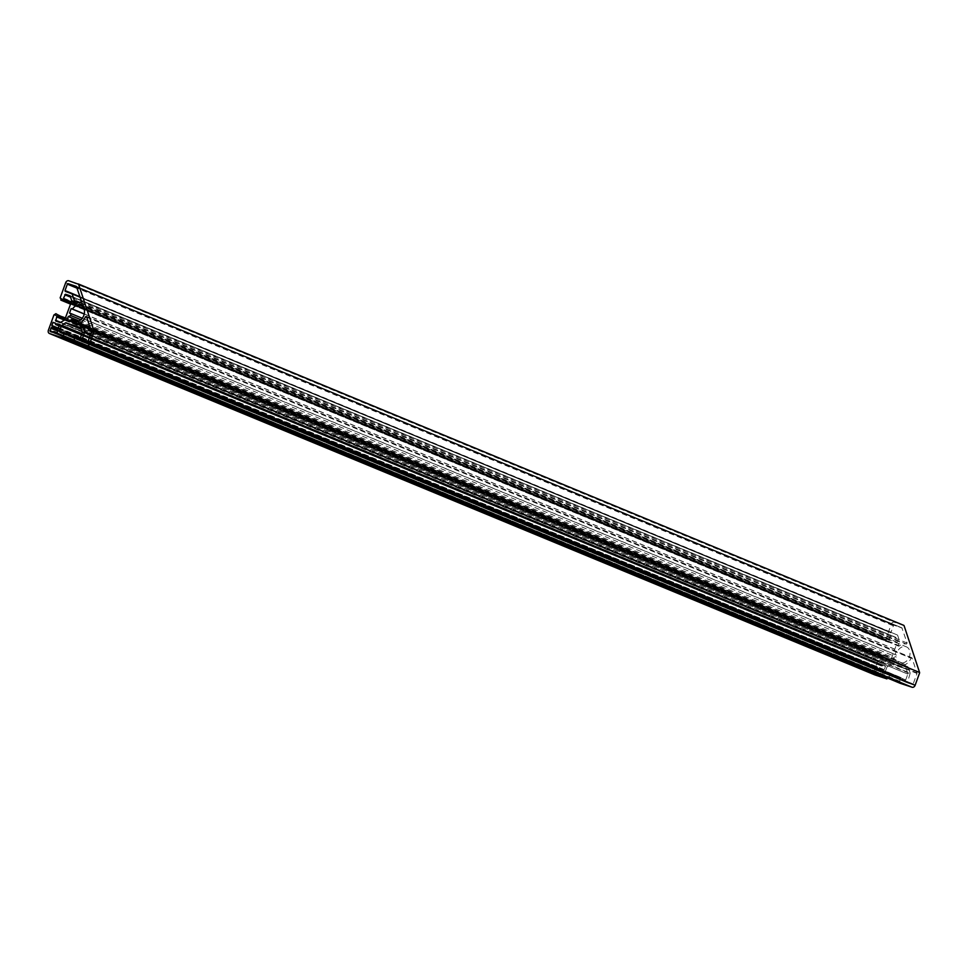 <?xml version="1.0" encoding="UTF-8"?>
<svg xmlns="http://www.w3.org/2000/svg" width="968" height="968" viewBox="0 0 968 968"><rect width="100%" height="100%" fill="white"/><g stroke="black" fill="none" stroke-linecap="round" stroke-linejoin="round"><path stroke-width="0.73" stroke-dasharray="4.84 3.63" d="M52.623 331.818L875.471 672.155L876.367 669.675L57.717 331.08M875.471 672.155L875.713 672.966L52.151 332.181M52.599 331.891L877.673 673.619M878.133 673.329L52.744 331.492M53.204 331.201L878.279 672.929M878.726 672.639L57.112 332.738L879.815 673.45L56.834 333.512M54.317 332.895L879.67 673.837M54.293 332.883L882.284 675.144L883.421 672.01L57.898 330.572M883.276 671.526L57.753 330.076L883.421 672.01M883.264 671.514L57.838 330.149L882.937 671.405L883.215 669.735L57.693 328.285L877.54 667.412M58.14 327.995L883.215 669.735M883.675 669.433L58.455 328.091M58.903 327.801L883.978 669.541M884.437 669.251L885.575 666.117L882.671 665.597L59.834 325.26M59.689 325.659L882.671 665.597M882.538 665.996L59.532 326.083M55.599 323.639L881.134 665.089L881.134 665.972L59.508 326.143L882.078 666.286M881.134 665.089L55.478 323.155L880.989 664.592M57.971 327.995L877.383 666.904L878.52 663.782L880.965 664.58M57.693 328.285L878.024 668.005L57.56 328.66M57.378 329.955L877.589 669.19L878.024 668.005M877.589 669.19L57.874 330.632M57.862 330.657L877.129 669.493M892.448 661.664L893.791 657.974L896.32 657.018A8.494 6.558 112.5 0 1 896.368 654.985L895.037 654.537L896.67 650.06L898.001 650.496A8.494 6.558 112.5 0 1 906.411 646.866A8.494 6.558 112.5 0 1 909.69 655.856A8.494 6.558 112.5 0 1 902.128 662.959L901.51 664.665L898.001 663.504L898.631 661.797A8.494 6.558 -67.5 0 1 897.493 660.539L895.327 662.62L892.448 661.664L66.913 320.226M874.806 674.865A2.807 2.166 112.5 0 1 873.923 671.635L48.4 330.197M53.942 314.963L879.476 656.401L873.923 671.635M879.476 656.401L54.402 314.673M55.454 313.983L880.977 655.433L879.924 656.11M880.977 655.433L55.902 313.692M64.989 319.5L883.494 658.034L883.978 656.715L883.724 655.893L65.691 317.552L881.437 655.13M883.494 658.034L882.743 658.518L64.481 320.093M60.863 322.429L881.025 661.652L882.743 658.518M881.025 661.652L881.267 662.475L55.769 321.037M60.355 322.55L881.303 662.475M885.877 664L60.79 322.477M64.638 319.984L890.173 661.422L886.313 663.927M890.173 661.422L64.965 319.573M71.777 300.854L897.3 642.292L890.487 661.011M897.3 642.292L71.789 300.334M70.386 296.099L895.92 637.537L897.324 641.772M895.92 637.537L70.156 295.809M70.458 296.305L895.618 637.222L70.12 295.784M891.044 635.71L890.294 636.194L70.773 297.236M889.604 639.666L71.596 301.326L889.096 639.497L890.294 636.194M889.628 639.679L889.882 640.489L71.378 301.956M70.894 303.274L889.398 641.808L889.882 640.489M889.398 641.808L888.648 642.304L70.64 303.964M65.679 282.716L891.213 624.154L885.817 639.884L61.008 298.737L886.555 640.126L886.361 641.542L70.579 304.133L888.648 642.304M891.213 624.154A2.807 2.166 112.5 0 1 894.226 622.206L68.704 280.756M903.797 625.376L894.226 622.206M74.536 341.293L900.167 683.287M900.046 682.803L900.373 681.883L74.826 340.494L899.635 681.629L900.543 678.241L75.02 336.804M75.77 336.307L901.305 677.757L900.543 678.241M901.305 677.757L80.32 338.098L902.357 678.108L902.37 679.584L79.412 338.994M80.175 338.51L905.697 679.947L904.947 680.431M905.697 679.947L907.827 674.079L82.304 332.641M82.328 332.121L907.827 674.079M907.851 673.571L906.447 669.324L80.925 327.886M80.683 327.595L906.447 669.324M80.659 327.583L906.181 669.021L891.54 664.169L81.312 329.059M81.409 329.35L891.54 664.169M891.105 664.242L887.245 666.746L81.929 333.657M81.76 334.141L887.245 666.746M886.93 667.158L884.788 673.026L62.279 332.823M62.109 333.258L885.067 673.849L59.508 332.399L885.067 673.849L884.788 673.026M887.644 674.708L887.886 674.043L62.351 332.605M63.114 332.109L888.636 673.559L887.886 674.043M888.636 673.559L74.972 336.937L889.665 673.897M74.742 337.554L889.943 674.732L889.689 673.909M889.943 674.732L888.89 677.624L74.693 340.869M897.639 635.298L899.659 641.385L898.389 645.341L899.151 646.055A11.168 8.615 112.5 0 1 906.387 644.071L907.125 643.055L901.898 627.845L893.633 625.11L890.826 632.83L80.126 297.164M910.186 673.171L908.165 667.085L905.165 665.875L905.298 664.605A11.168 8.615 -67.5 0 0 911.057 658.18L912.086 658.046L916.999 673.462L913.151 684.037L912.4 684.533L907.367 682.864L910.186 673.171L90.677 334.226M55.636 323.421L878.52 663.782M60.052 324.667L885.575 666.117M78.953 320.952L893.791 657.974M79.013 320.916L894.492 658.204M80.864 319.73L896.32 657.018M82.268 318.266L896.368 654.985M69.514 313.1L895.037 654.537M84.252 314.043L896.67 650.06M84.276 313.934L898.001 650.496M76.605 321.521L902.128 662.959M61.02 298.688L886.555 640.126M63.561 298.047L889.096 639.497M64.445 320.118L882.223 658.349M55.115 314.915L880.65 656.352M56.761 333.706L882.284 675.144M69.805 321.182L895.327 662.62M70.132 320.287L895.654 661.725M77.549 321.4L897.493 660.539M76.508 321.763L898.631 661.797M72.479 322.066L898.001 663.504M75.976 323.227L901.51 664.665M74.851 340.434L900.373 681.883M76.835 338.135L902.37 679.584M880.989 665.476L55.454 324.038M59.98 324.849L883.131 665.306M885.659 639.388L60.137 297.95M886.216 641.046L60.681 299.608M883.978 656.715L65.473 318.182M79.981 296.74L890.548 631.995M892.883 625.594L77.15 288.21M897.372 634.996L80.041 296.946L897.348 634.984M890.826 632.83L65.292 291.38L890.802 632.818M80.392 302.536L899.659 641.385M73.967 304.351L898.389 645.341M899.635 641.905L78.94 302.452M899.151 646.055L73.629 304.618M80.852 302.621L906.387 644.071M76.653 286.722L902.188 628.159M907.125 643.055L81.59 301.605M901.898 627.845L76.424 286.431L901.922 627.857M76.847 287.278L893.633 625.11M875.75 672.978L50.215 331.54L875.713 672.966M56.979 333.113L879.815 673.45M57.257 329.471L882.792 670.921M73.967 339.695L899.49 681.145M80.066 338.715L902.612 678.919M912.4 684.533L86.866 343.083M81.869 341.438L907.403 682.876L81.844 341.426M907.125 682.041L87.35 342.987M90.508 334.674L910.162 673.692M90.653 328.963L908.165 667.085M907.875 666.77L90.581 328.733L907.899 666.783M79.666 324.437L905.189 665.887M86.769 317.25L911.057 658.18M905.298 664.605L90.157 327.462M912.086 658.046L86.563 316.609M91.488 331.504L917.023 672.941M87.628 342.599L913.151 684.037M916.999 673.462L91.476 332.024M80.888 305.428L906.411 646.866M881.267 662.475L55.745 321.025M73.108 304.714L898.631 646.164M79.63 324.437L905.165 665.875M86.297 316.306L911.82 657.744"/><path stroke-width="1.45" d="M57.717 331.08L50.844 328.237L50.191 331.528L52.151 332.181L54.148 331.504L54.293 332.883L56.761 333.706L57.898 330.572L57.257 329.471L60.052 324.667L57.596 323.856L59.98 324.849M50.844 328.237L52.49 326.567L51.849 325.466L52.998 322.332L55.442 323.143L55.612 324.534L56.555 324.849L57.596 323.856M72.479 309.058L71.148 308.611L69.514 313.1L70.846 313.535A8.494 6.558 112.5 0 0 70.797 315.568L68.256 316.524L66.913 320.226L69.805 321.182L71.959 319.089A8.494 6.558 -67.5 0 0 73.096 320.36L72.479 322.066L75.976 323.227L76.605 321.521A8.494 6.558 112.5 0 0 84.155 314.418A8.494 6.558 112.5 0 0 80.888 305.428A8.494 6.558 112.5 0 0 72.479 309.058L84.276 313.934M94.078 331.068L919.6 672.518L94.078 331.068L78.565 284.241L68.704 280.756A2.807 2.166 -67.5 0 0 65.679 282.716L60.137 297.95L61.02 298.688L60.839 300.104L63.876 300.37L64.348 299.051L63.561 298.047L65.522 294.26L70.095 295.784L71.777 300.854L64.638 319.984L60.355 322.55L55.745 321.025L56.701 316.911L57.971 316.596L58.443 315.278L55.902 313.692L53.942 314.963L48.4 330.197A2.807 2.166 -67.5 0 0 49.38 333.476A2.807 2.166 -67.5 0 0 49.501 333.512L875.024 674.962A2.807 2.166 112.5 0 1 874.915 674.914A2.807 2.166 112.5 0 1 874.806 674.865M919.576 673.026L915.123 685.284A2.807 2.166 112.5 0 1 912.098 687.244L86.575 345.794L74.681 341.861L74.851 340.434L73.967 339.695L75.77 336.307L76.835 336.658L76.835 338.135L80.175 338.51L82.328 332.121L80.659 327.583L65.57 322.804L61.395 325.72L59.266 331.576L62.109 333.258L63.114 332.109L64.166 332.46L63.356 336.186L61.395 337.457L49.501 333.512M86.575 345.794A2.807 2.166 -67.5 0 0 89.588 343.846L915.123 685.284M94.053 331.588L89.588 343.846M78.299 283.939L903.822 625.376L78.565 284.241M60.839 300.104L70.579 304.133L60.839 300.104M78.94 302.452L74.112 300.455L72.854 303.892L73.967 304.351M74.112 300.455L80.392 302.536M80.126 297.164L72.116 293.861L74.125 299.947M72.116 293.861L65.292 291.38L65.025 290.557L79.981 296.74M77.15 288.21L67.349 284.156L65.025 290.557M67.349 284.156L68.111 283.66L76.847 287.278M76.363 286.407L68.111 283.66M76.399 286.407L81.59 301.605L80.852 302.621A11.168 8.615 112.5 0 0 73.629 304.618L72.854 303.892M90.677 334.226L84.664 331.734L82.377 325.345L90.581 328.733L79.63 324.437L79.775 323.167A11.168 8.615 -67.5 0 0 85.535 316.742L86.769 317.25M87.35 342.987L81.602 340.603L81.869 341.438L86.866 343.083L87.628 342.599L91.476 332.024L86.563 316.609L85.535 316.742M81.602 340.603L84.639 332.254L90.508 334.674M61.395 337.457L886.918 678.895L875.024 674.962M919.6 672.518L904.088 625.691M912.098 687.244L900.192 683.299L74.681 341.861M887.571 678.072L61.843 337.166M52.998 322.332L55.636 323.421M68.256 316.524L78.953 320.952M68.958 316.766L79.013 320.916M70.797 315.568L80.864 319.73M70.846 313.535L82.268 318.266M71.148 308.611L84.252 314.043M56.701 316.911L64.445 320.118M71.959 319.089L77.549 321.4M73.096 320.36L76.508 321.763M62.182 336.235L74.524 341.341M49.949 330.705L52.623 331.818M51.292 327.946L57.862 330.657M57.874 330.632L51.606 328.043M52.054 327.753L57.378 329.955M57.56 328.66L52.49 326.567M52.357 326.083L57.693 328.285L52.345 326.071M51.849 325.466L57.971 327.995M55.624 324.534L59.508 326.143L55.612 324.534M59.532 326.083L56.555 324.849M59.834 325.26L57.148 324.159M57.003 324.546L59.689 325.659M78.323 283.951L903.797 625.376M70.64 303.964L63.114 300.854M71.378 301.956L64.348 299.051M63.876 300.37L70.894 303.274M70.773 297.236L64.759 294.756M65.522 294.26L70.458 296.305M55.503 320.202L60.863 322.429M64.481 320.093L57.209 317.081M65.473 318.182L58.443 315.278M57.971 316.596L64.989 319.5M71.874 293.57L80.041 296.946L71.85 293.558M54.148 331.504L57.112 332.738L54.16 331.516M56.834 333.512L54.148 332.399M54.293 332L56.979 333.113M74.826 340.494L74.125 340.204L74.826 340.494M80.32 338.098L76.859 336.67L80.32 338.098M77.077 337.481L80.066 338.715M81.312 329.059L66.005 322.731M65.57 322.804L81.409 329.35M81.929 333.657L61.722 325.296M61.395 325.72L81.76 334.141M62.279 332.823L59.266 331.576M74.972 336.937L64.191 332.472L74.972 336.937M64.408 333.282L74.742 337.554M74.693 340.869L63.356 336.186M62.908 336.477L74.536 341.293M82.643 325.647L90.653 328.963M90.157 327.462L79.775 323.167M74.657 341.849L900.192 683.299M49.38 333.476L874.915 674.914"/></g></svg>
